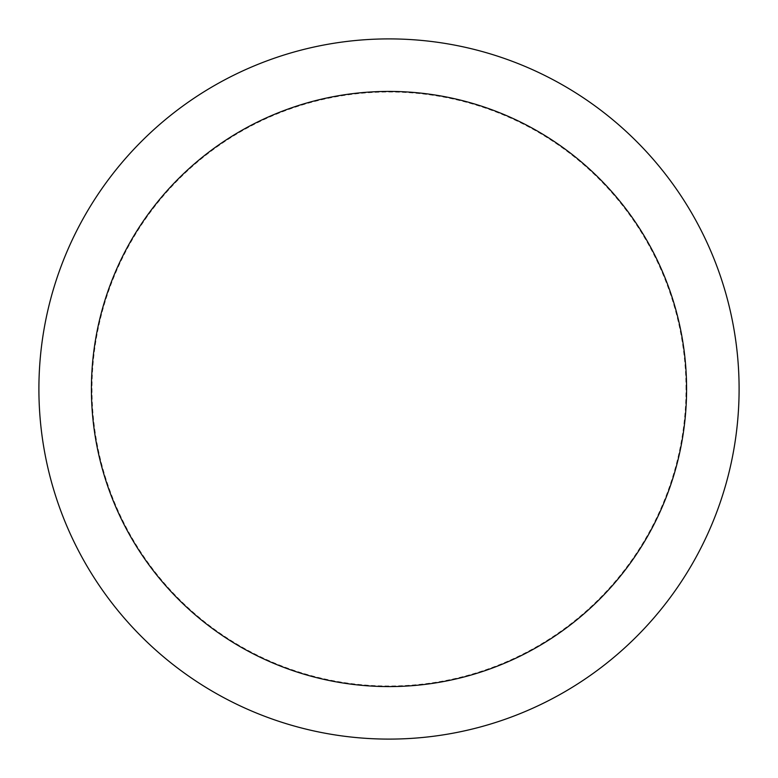 <?xml version="1.0" encoding="UTF-8"?>
<svg xmlns="http://www.w3.org/2000/svg" width="778" height="778" viewBox="0 0 778 778"><rect width="100%" height="100%" fill="white"/><g stroke="black" fill="none" stroke-linecap="round" stroke-linejoin="round"><path stroke-width="0.58" stroke-dasharray="3.89 2.92" d="M389 686.556A297.556 297.556 0 0 0 686.556 389A297.556 297.556 0 0 0 389 91.444A297.556 297.556 0 0 0 91.444 389A297.556 297.556 0 0 0 389 686.556A297.556 297.556 0 0 0 686.556 389A297.556 297.556 0 0 0 389 91.444A297.556 297.556 0 0 0 91.444 389A297.556 297.556 0 0 0 389 686.556M686.001 389A297.001 297.001 0 0 0 389 91.998A297.001 297.001 0 0 0 91.998 389A297.001 297.001 0 0 0 389 686.001A297.001 297.001 0 0 0 686.001 389M686.556 389A297.556 297.556 0 0 0 389 91.444A297.556 297.556 0 0 0 91.444 389A297.556 297.556 0 0 0 389 686.556A297.556 297.556 0 0 0 686.556 389A297.556 297.556 0 0 0 389 91.444A297.556 297.556 0 0 0 91.444 389A297.556 297.556 0 0 0 389 686.556A297.556 297.556 0 0 0 686.556 389M739.1 389A350.1 350.1 0 0 0 389 38.9A350.1 350.1 0 0 0 38.9 389A350.1 350.1 0 0 0 389 739.1A350.1 350.1 0 0 0 739.1 389"/><path stroke-width="1.17" d="M686.585 389A297.585 297.585 0 0 0 389 91.415A297.585 297.585 0 0 0 91.415 389A297.585 297.585 0 0 0 389 686.585A297.585 297.585 0 0 0 686.585 389M739.1 389A350.1 350.1 0 0 0 389 38.9A350.1 350.1 0 0 0 38.9 389A350.1 350.1 0 0 0 389 739.1A350.1 350.1 0 0 0 739.1 389"/></g></svg>

